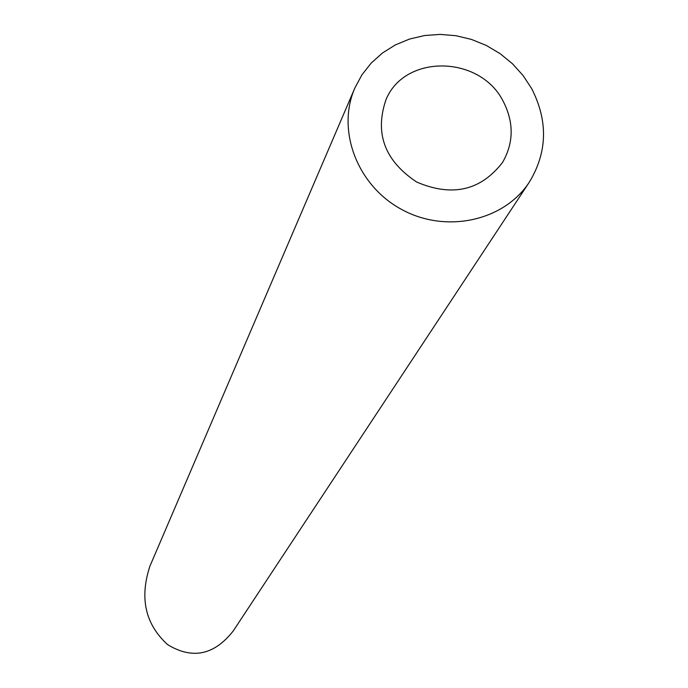<?xml version="1.0" encoding="UTF-8"?>
<svg xmlns="http://www.w3.org/2000/svg" width="688" height="688" viewBox="0 0 688 688"><rect width="100%" height="100%" fill="white"/><g stroke="black" fill="none" stroke-linecap="round" stroke-linejoin="round"><path stroke-width="1.03" d="M503.332 101.557C480.456 55.272 404.965 53.655 386.054 99.502C374.41 133.257 384.652 160.786 416.773 182.088C452.24 197.189 480.86 190.593 502.636 162.291C513.755 142.751 513.988 122.507 503.332 101.557M531.695 88.657L523.061 75.499L512.422 63.709L500.064 53.612L486.296 45.442L471.478 39.431L455.989 35.716L440.225 34.4L424.591 35.527L409.489 39.07L395.316 44.944L382.442 53.01L371.21 63.064L361.914 74.854L354.827 88.073C336.243 130.539 357.399 185.923 401.947 209.625C446.245 233.774 504.132 220.968 529.364 182.079C547.416 152.22 548.198 121.079 531.695 88.657M529.364 182.079L233.292 630.862C214.286 655.114 192.399 659.706 167.648 644.639C145.263 624.274 139.363 598.087 149.95 566.095L354.827 88.073"/></g></svg>
